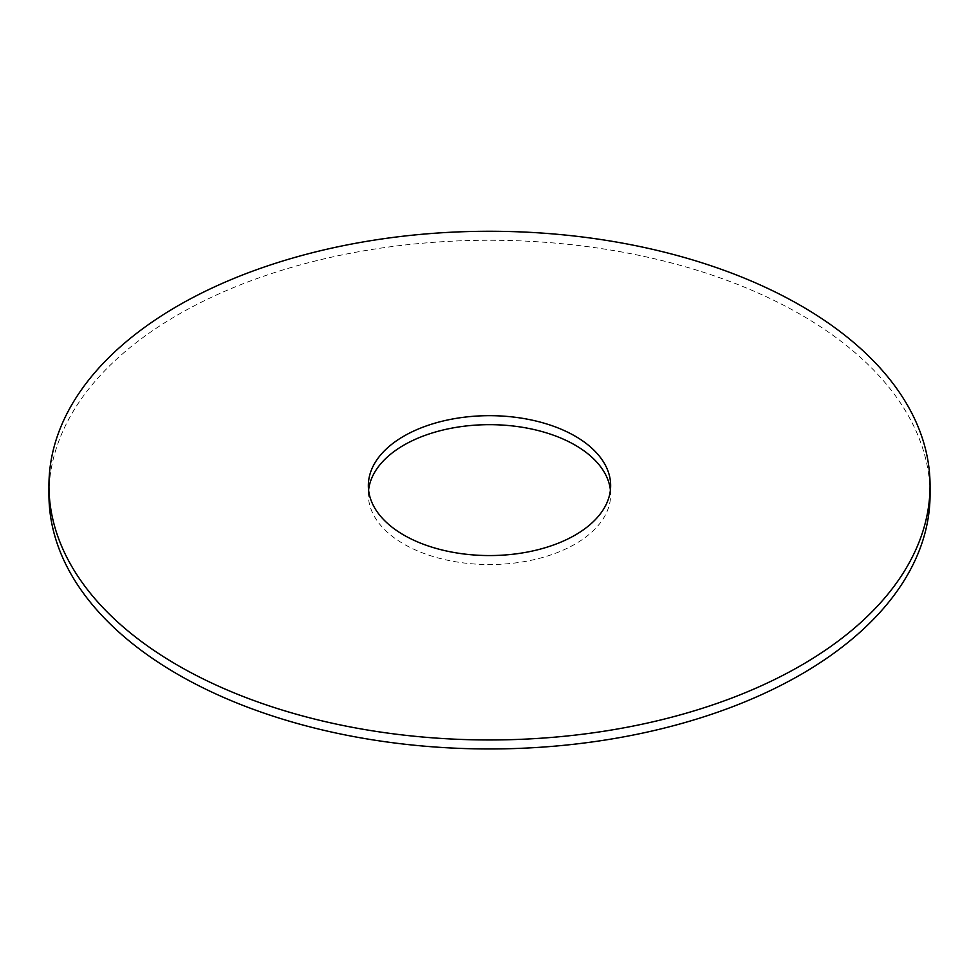 <?xml version="1.0" encoding="UTF-8"?>
<svg xmlns="http://www.w3.org/2000/svg" width="979" height="979" viewBox="0 0 979 979"><rect width="100%" height="100%" fill="white"/><g stroke="black" fill="none" stroke-linecap="round" stroke-linejoin="round"><path stroke-width="0.73" stroke-dasharray="4.89 3.67" d="M48.95 494.603A440.55 254.344 180 0 1 489.5 240.259A440.55 254.344 180 0 1 930.05 494.603M610.406 490.112A121.151 69.95 180 0 1 610.651 494.603A121.151 69.95 180 0 1 575.162 544.067A121.151 69.95 180 0 1 443.132 559.229A121.151 69.95 180 0 1 368.349 494.603A121.151 69.95 180 0 1 368.593 490.112M368.349 485.621L368.349 494.603M610.651 485.621L610.651 494.603"/><path stroke-width="1.47" d="M930.05 485.621L930.05 494.603A440.55 254.344 180 0 1 801.018 674.458A440.55 254.344 180 0 1 320.904 729.6A440.55 254.344 180 0 1 48.95 494.603L48.95 485.621A440.55 254.344 180 0 1 489.5 231.264A440.55 254.344 180 0 1 930.05 485.621A440.55 254.344 180 0 1 801.018 665.463A440.55 254.344 180 0 1 320.904 720.605A440.55 254.344 180 0 1 48.95 485.621M368.593 490.112A121.151 69.95 180 0 1 489.5 424.666A121.151 69.95 180 0 1 610.406 490.112M575.162 535.072A121.151 69.95 180 0 1 443.132 550.235A121.151 69.95 180 0 1 368.349 485.621A121.151 69.95 180 0 1 489.5 415.671A121.151 69.95 180 0 1 610.651 485.621A121.151 69.95 180 0 1 575.162 535.072"/></g></svg>
